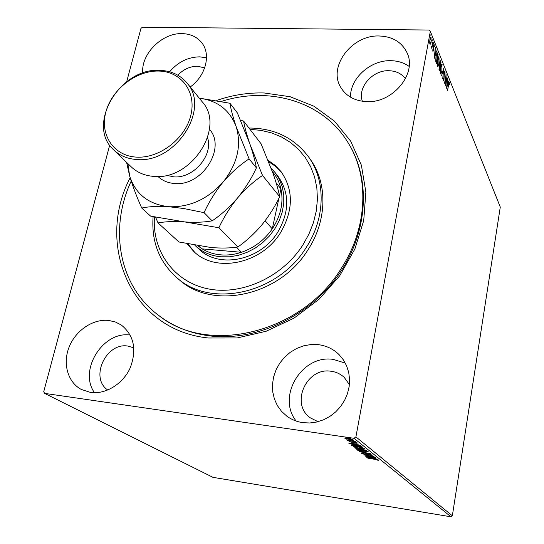 <?xml version="1.0" encoding="UTF-8"?>
<svg xmlns="http://www.w3.org/2000/svg" width="544" height="544" viewBox="0 0 544 544"><rect width="100%" height="100%" fill="white"/><g stroke="black" fill="none" stroke-linecap="round" stroke-linejoin="round"><path stroke-width="0.82" d="M216.75 100.416C232.431 95.01 248.241 92.528 264.18 92.976L290.115 96.723L313.976 106.23L334.546 121.224L350.676 141.154L361.372 165.165L365.867 192.107L363.718 220.578L354.872 249.016L339.708 275.781L319.022 299.282L294.012 318.131L266.138 331.255L237.055 337.967L208.42 338.001C130.893 330.147 95.261 244.644 130.152 177.684M158.821 315.513L160.052 316.424C174.4 327.066 191.121 333.574 210.229 335.947C255.932 341.442 308.666 316.894 338.28 275.114C367.941 233.342 371.151 179.853 348.704 143.732L347.902 142.426C369.485 176.542 367.921 227.12 341.591 267.859C301.974 333.431 208.121 355.586 158.821 315.513C118.762 286.164 108.875 228.691 131.206 181.07M90.508 392.428C105.618 394.665 123.026 383.935 130.227 367.839C136.993 349.636 134.035 335.369 121.346 325.054L115.437 322.014L108.882 320.464C93.296 318.614 75.942 330.154 69.265 346.705C62.465 363.215 67.585 382.167 81.28 389.436L90.508 392.428M366.357 101.612C392.72 103.55 417.561 73.379 406.946 52.571C401.683 42.058 392.489 36.53 379.345 35.992C351.934 34.653 327.672 66.762 340.782 87.414C346.134 96.172 354.661 100.905 366.357 101.612M409.136 66.409C403.974 62.778 397.95 60.867 391.075 60.69C370.62 59.806 349.962 78.384 350.506 97.172M190.21 86.986C205.666 75.99 211.208 54.733 201.994 43.058C197.282 36.992 190.645 33.844 182.097 33.619C162.044 32.783 140.753 54.135 142.78 73.1M206.523 57.8L199.743 56.848C187.972 57.052 177.936 62.03 169.633 71.781M302.797 422.654L309.726 422.987L316.717 422.028L323.524 419.805L329.922 416.384L335.702 411.883L340.666 406.456L344.644 400.275L347.507 393.557L349.166 386.519L349.574 379.406L348.718 372.45L346.637 365.881L343.414 359.904L339.157 354.708C333.363 349.01 326.386 345.658 318.24 344.651L310.964 344.529L303.702 345.8L296.718 348.425L290.244 352.301L284.505 357.292L279.711 363.215L276.026 369.879L273.578 377.04L272.462 384.458L272.734 391.864L274.387 398.99L277.365 405.593L281.588 411.407L286.906 416.228C291.604 419.642 296.902 421.784 302.797 422.654M345.331 363.127L333.363 359.421C302.151 354.219 276.386 396.358 296.174 421.063M349.398 384.628L344.325 377.502C340.605 374.014 336.185 371.926 331.072 371.26C306.694 366.976 289.979 403.607 310.196 417.772L318.002 421.709M204.666 67.871L197.411 66.246C189.972 66.307 183.464 69.292 177.868 75.215M405.47 78.717C401.628 73.678 396.188 71.012 389.137 70.72C372.722 69.802 357.211 87.455 362.379 101.259M133.885 347.861L127.881 346.072C106.06 342.156 89.447 378.005 107.807 390.034M430.59 44.112L429.944 44.125L429.699 41.929L429.978 39.154L430.936 36.876L431.181 42.14L430.59 44.112L429.971 44.18M433.031 41.942L431.82 48.579L431.841 47.199L431.467 47.729L431.27 47.063L432.024 45.982L432.793 41.936M432.922 51.462L432.786 49.749L433.126 50.701L433.378 50.116L433.514 45.75L434.044 44.492L434.364 46.403L433.983 45.431L433.677 46.118L433.548 50.476L432.922 51.462M437.607 53.38L438.083 54.556L436.472 63.512L435.73 61.234L436.036 55.808L437.179 52.775L437.607 53.38L437.043 53.373L437.342 54.121M441.055 61.996L439.47 70.87L439.124 66.837L439.742 62.349L440.429 60.704L441.055 61.996L440.524 61.982M443.693 68.585L442.755 78.914L443.306 70.672L441.476 75.779L443.652 68.585M447.032 76.928L445.645 85.993L445.842 77.139L444.543 83.293L446.087 74.555L445.896 83.402L447.032 76.928M448.569 84.925L447.562 90.685L448.446 84.483L449.16 82.103L449.494 84.177L449.303 84.66L449.086 83.103L448.365 84.918M355.919 436.9L430.324 31.362L500.276 207.087L452.343 515.794L450.969 516.8L212.942 477.34L44.608 393.387L354.035 438.301L355.919 436.9L452.343 515.794M446.57 88.257L447.474 78.016L447.331 81.668L447.862 82.98L448.698 81.076L446.57 88.257M444.958 71.42L445.053 74.406L444.808 72.345L444.278 73.154L444.026 79.41L443.462 80.784L443.204 78.207L443.476 79.716L443.87 79.084L444.135 72.774L444.958 71.42L444.543 71.407M442.095 70.897L440.803 74.093L440.511 73.739L440.572 67.184L441.844 64.029L441.878 70.89M439.144 63.6L437.838 66.81L437.532 66.45L437.587 59.806L438.879 56.637L438.92 63.594M434.33 58.276L435.275 47.546L435.139 51.394L435.717 52.836L436.621 50.905L434.33 58.276M433.425 43.853L433.371 42.697L433.099 43.853M432.188 40.759L432.126 39.59L431.854 40.759M430.134 35.652L430.08 34.469L429.801 35.646M44.608 393.387L43.724 391.755L109.704 145.173M126.691 81.675L140.957 28.37L142.467 27.2L429.114 30.042L430.324 31.362M346.616 438.906L344.549 438.063L347.942 438.117L353.049 439.559L349.683 439.504L346.65 438.743M355.443 441.517L347.487 440.354L348.418 440.334L346.671 439.776L355.443 441.517M348.976 441.612L354.436 442.122L357.286 442.938L351.492 442.272L348.996 441.49M361.984 446.774L362.658 447.311L351.975 445.733L351.159 444.958L355.633 445.108L361.984 446.774M366.894 450.718L356.327 449.147L355.769 448.644L362.644 449.283L366.894 450.718M370.634 453.73L361.08 452.873L368.091 453.336L359.23 451.425L370.634 453.73M375.367 457.531L365.248 456.144L371.593 456.219L363.657 454.893L374.027 456.45L367.676 456.375L375.367 457.531M374.816 459.333L367.798 458.143L374.714 459.184L378.801 460.115L378.107 460.333L374.836 459.204M450.969 516.8L354.035 438.301M366.581 457.184L375.986 458.028L373.17 457.926L377.713 459.422L366.581 457.164M372.64 455.165L370.974 455.314L370.274 455.097L371.586 455.015L369.43 454.444L364.596 454.267L361.624 453.438L362.896 453.349L363.705 453.58L362.746 453.676L364.344 454.09L369.233 454.274L372.64 455.165M364.262 452.01L357.49 450.16L362.032 450.276L368.669 451.969L364.283 451.874M360.033 448.657L353.172 446.767L357.748 446.876L364.473 448.589L360.053 448.514M348.867 443.299L358.652 444.094L355.742 444.026L356.572 444.693L360.57 445.638L348.874 443.272M355.409 441.986L354.287 441.667L355.45 441.755M353.627 440.565L352.498 440.239L353.675 440.327M350.69 438.206L349.554 437.879L350.737 437.968M130.247 335.077C103.068 330.779 78.261 370.308 94.506 392.727M378.196 459.85L378.107 460.333M372.198 457.837L369.036 457.545L372.776 458.293L372.232 457.681M372.878 457.742L372.776 458.293M358.639 450.126L358.176 449.949M368.206 451.71L367.724 451.717M362.25 450.452L358.686 450.486L364.038 451.84L367.683 451.942L362.277 450.316M361.352 449.256L360.658 449.154L360.57 449.636L356.871 448.848L360.57 449.636M356.436 448.542L356.327 449.147M360.522 449.167L360.454 449.548M361.542 449.711L365.588 450.384L362.862 449.453L361.542 449.711M365.663 449.949L365.588 450.384M354.334 446.746L353.845 446.556M364.024 448.344L363.514 448.351M357.972 447.052L354.382 447.1L359.802 448.48L363.48 448.569L358 446.916M352.322 445.142L351.975 445.733M352.09 445.108L351.662 444.768M352.838 445.713L361.332 446.971L360.223 446.257L355.858 445.284L352.328 445.128L352.838 445.713M361.427 446.44L361.332 446.971M352.396 444.761L352.328 445.128M354.729 443.945L351.438 443.666L355.368 444.448L354.763 443.768M355.484 443.829L355.368 444.448M356.701 442.619L356.619 443.074M352.702 442.034L352.634 442.388M348.187 438.308L345.637 438.348L349.452 439.314L352.029 439.362L348.214 438.158M448.956 82.294L449.317 82.307M448.848 82.559L448.916 83.096M447.073 82.375L447.216 82.715M447.338 82.967L447.862 82.98M447.59 82.974L447.481 83.32M447.236 82.715L446.93 86.136L447.644 83.715L447.046 82.708M444.462 71.57L444.557 72.196M443.387 79.818L443.244 80.335M440.987 73.086L440.586 73.889M441.517 64.226L442.156 64.416M441.599 64.403L441.769 65.028M440.504 67.558L440.667 72.814L441.946 70.523L442 65.328L441.116 65.015M440.327 73.073L440.898 73.093M440.286 72.808L440.667 72.814M441.748 65.022L440.722 67.565M439.81 65.81L439.742 66.225M440.123 60.996L440.66 61.003M440.11 61.023L440.422 61.798M439.498 65.572L440.15 65.817L440.742 62.519L440.32 61.71L439.892 62.73L440.15 65.817M439.321 69.183L439.987 66.728L439.681 66.191L439.321 69.183L438.96 69.176M439.015 69.564L439.484 69.578M438.029 65.79L437.614 66.613M438.546 56.828L439.205 57.032M438.641 57.025L438.818 57.65M437.526 60.187L437.689 65.511L437.934 65.797L438.994 63.22L439.049 57.963L438.131 57.637M437.349 65.783L437.934 65.797M437.301 65.504L437.689 65.511M438.784 57.644L437.743 60.194M437.546 54.55L438.083 54.556M436.138 62.2L436.077 62.54M436.873 53.006L437.043 53.373M437.022 53.849L436.512 53.829L437.104 53.842L436.2 56.195L435.968 60.588L436.478 62.206L437.757 55.087L437.104 53.842M435.955 62.193L436.478 62.206M434.86 52.108L435.01 52.489M435.173 52.822L435.717 52.836M435.452 52.829L435.329 53.217M435.037 52.489L434.71 56.066L435.486 53.591L434.826 52.482M433.826 44.676L434.194 44.683M433.704 44.962L433.772 45.431M432.929 50.701L432.834 51.075M431.283 47.192L431.841 47.199M430.596 37.142L431.208 37.216M430.63 37.21L430.787 37.801M429.91 39.556L430.012 44.105M429.753 43.302L430.093 43.302M429.787 43.513L430.277 43.52L431.018 41.732L431.059 38.039L430.141 39.556M154.442 217.008C152.041 250.75 173.516 281.466 207.21 288.667C240.802 296.024 282.03 277.556 302.818 245.065L308.917 234.104L313.432 222.646L316.288 210.943L317.431 199.26L316.846 187.843L314.582 176.929L310.692 166.75L305.3 157.502L298.52 149.355L290.516 142.467L281.466 136.952L271.558 132.899L260.998 130.363L249.995 129.377M248.962 128.024C274.332 128.112 294.243 137.802 308.7 157.08C325.931 180.982 325.462 218.069 306.204 247.5C277.889 293.964 210.446 308.482 176.882 277.753C159.208 261.929 151.28 241.577 153.102 216.709M195.337 245.718L198.771 248.928C218.566 268.981 260.263 260.726 277.658 232.356C289.626 211.779 289.762 193.106 278.052 176.344L275.162 172.645L279.385 179.323L282.288 186.823L283.764 194.936L283.757 203.422L282.254 212.044L279.283 220.524L274.938 228.616L269.341 236.069L262.65 242.651L255.088 248.166L246.867 252.436L238.258 255.347L229.507 256.816L220.891 256.802C210.786 255.802 202.266 252.103 195.337 245.718L194.942 245.344M281.724 172.53L275.713 166.478L268.62 161.69M268.076 160.324L275.114 165.322L281.024 171.591C293.685 189.972 293.474 210.419 280.378 232.934C261.29 264.078 215.594 273.258 193.773 251.464L187.211 243.834M176.882 277.753L179.248 279.752C212.718 310.379 279.874 295.956 308.047 249.696C327.209 220.388 327.651 183.444 310.474 159.616L308.7 157.08M221.558 101.368C269.695 85.938 323.095 101.476 347.902 142.426M188.013 244.004L194.643 252.246M197.826 245.84L202.116 248.873C207.638 252.219 213.819 254.204 220.667 254.844C227.521 255.428 234.45 254.578 241.441 252.287C254.123 247.901 264.398 240.101 272.265 228.881L278.909 198.247M279.473 195.65L280.942 188.87C279.568 182.866 277.059 177.528 273.414 172.87L272.394 171.564M265.146 220.755L272.265 228.881C280.833 215.798 283.723 202.463 280.942 188.87L276.148 182.838M199.124 246.051L202.116 248.873L241.441 252.287L236.416 247.194M271.177 168.273L275.162 172.645M113.71 149.886L131.247 166.865C137.224 172.55 144.745 175.726 153.802 176.392C191.481 180.69 225.767 127.16 202.259 101.85L186.891 82.892C210.861 108.63 175.372 163.703 136.768 159.514C127.48 158.889 119.796 155.679 113.71 149.886C85.673 125.229 119.877 67.442 159.854 70.353C171.176 70.774 180.186 74.95 186.891 82.892M158.732 71.053C136.279 70.38 111.914 89.25 105.896 111.867C99.552 134.463 113.444 155.938 136.428 157.121C159.31 158.651 185.252 138.774 190.815 115.314C196.724 91.861 181.268 71.393 158.732 71.053M155.604 217.274L158.046 222.931L178.915 241.992L211.303 247.574C221.49 248.35 230.336 248.159 237.837 247.01L218.906 227.746C223.659 217.416 229.881 207.488 237.565 197.962C245.432 188.85 253.756 181.356 262.528 175.474L279.698 196.683C274.965 206.611 268.974 216.077 261.732 225.073C254.34 233.709 246.378 241.019 237.837 247.01M158.046 222.931C165.104 221.558 173.964 221.218 184.62 221.911L218.906 227.746M262.528 175.474L249.88 144.017C246.677 134.565 244.589 126.915 243.617 121.054L261.079 143.813L273.074 173.488C276.23 182.58 278.433 190.312 279.698 196.683M243.617 121.054L240.591 120.34M127.847 163.574L129.656 175.984C135.531 194.14 148.58 204.381 168.81 206.713L183.546 208.488L204.082 212.656C208.93 201.96 215.315 191.706 223.237 181.893C231.363 172.516 239.979 164.846 249.098 158.875L236.144 126.568C232.914 116.919 230.853 109.154 229.962 103.272L237.381 112.934L249.88 144.017C253.089 153.456 255.265 161.412 256.394 167.892C251.491 178.466 245.208 188.489 237.565 197.962C229.745 207.04 221.272 214.669 212.14 220.857C204.422 222.272 195.248 222.625 184.62 221.911L150.593 216.124L141.732 208.032C148.872 206.502 157.903 206.06 168.81 206.713C189.618 207.482 207.76 199.206 223.237 181.893C237.47 163.696 241.774 145.255 236.144 126.568C229.738 110.01 217.45 100.545 199.281 98.178M229.962 103.272L199.226 98.11M126.596 162.357L129.656 175.984C132.648 186.034 136.673 196.717 141.732 208.032M249.098 158.875L256.394 167.892M204.082 212.656L212.14 220.857M351.635 444.774L351.526 445.38M361.175 446.332L361.094 446.78M439.518 65.613L440.076 65.627M435.88 61.941L436.376 61.955M209.454 129.275C226.644 147.948 201.987 186.66 174.542 183.498C167.892 183.002 162.357 180.649 157.93 176.446M166.58 175.331L173.679 176.834C193.161 178.867 213.459 155.421 207.584 137.795M358.598 450.357L358.673 449.942M367.683 451.942L367.751 451.54M354.287 446.971L354.368 446.549M363.48 448.569L363.555 448.161M352.315 445.155L352.39 444.761M345.569 438.24L345.637 437.886M352.029 439.362L352.09 439.022M449.086 83.103L448.712 83.089M444.693 72.196L444.258 72.189M443.564 79.825L443.183 79.812M439.681 66.191L439.266 66.178M440.32 61.71L439.878 61.696M433.983 45.431L433.575 45.424M430.868 37.808L430.311 37.801"/></g></svg>
